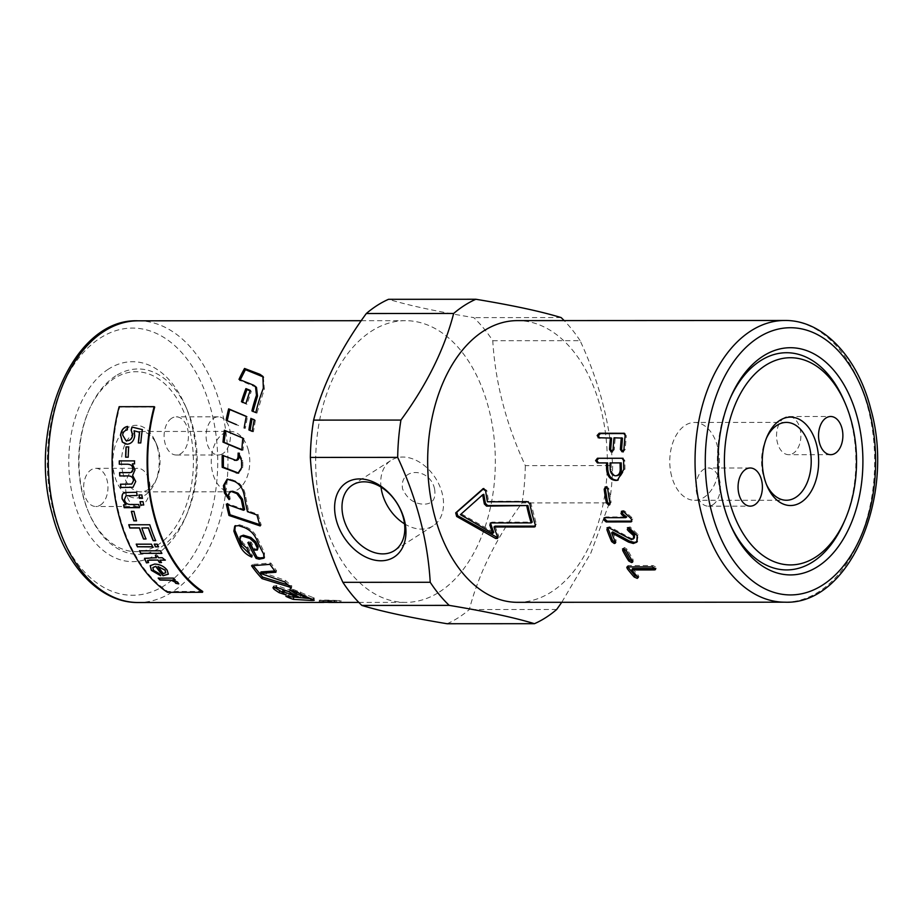 <?xml version="1.0" encoding="UTF-8"?>
<svg xmlns="http://www.w3.org/2000/svg" width="923" height="923" viewBox="0 0 923 923"><rect width="100%" height="100%" fill="white"/><g stroke="black" fill="none" stroke-linecap="round" stroke-linejoin="round"><path stroke-width="0.69" stroke-dasharray="4.62 3.46" d="M517.572 602.327A140.861 89.843 90 0 0 551.469 591.897A140.861 89.843 90 0 0 605.638 434.341A140.861 89.843 90 0 0 517.422 320.616M447.124 623.74A168.574 107.518 90 0 0 458.489 617.614A168.574 107.518 90 0 0 469.346 609.526C478.518 574.002 496.089 538.467 522.072 502.931L609.399 502.885L590.87 552.981L561.761 602.304M609.399 502.885A168.574 107.518 90 0 0 612.653 465.584L525.314 465.63C506.069 424.003 495.224 382.353 492.778 340.714A168.574 107.518 90 0 0 473.799 317.627C436.971 311.524 408.554 305.421 388.537 299.306M492.778 340.714L580.117 340.668C599.362 382.307 610.207 423.945 612.653 465.584M580.117 340.668A168.574 107.518 90 0 0 564.161 320.593M729.897 523.618A108.591 69.26 -90 0 1 729.297 522.233A108.591 69.26 -90 0 1 722.501 502.343A108.591 69.26 -90 0 1 729.228 400.478A108.591 69.26 -90 0 1 729.828 399.105M108.429 369.119A99.961 63.756 90 0 0 73.517 499.435A99.961 63.756 90 0 0 156.645 554.238A99.961 63.756 90 0 0 185.361 517.688A99.961 63.756 90 0 0 185.304 405.612A99.961 63.756 90 0 0 108.429 369.119M115.779 375.846A92.692 59.118 90 0 0 89.15 409.731A92.692 59.118 90 0 0 83.405 496.678A92.692 59.118 90 0 0 89.208 513.661A92.692 59.118 90 0 0 160.487 547.501A92.692 59.118 90 0 0 187.115 513.603A92.692 59.118 90 0 0 192.861 426.657A92.692 59.118 90 0 0 187.069 409.685A92.692 59.118 90 0 0 115.779 375.846M522.072 502.931A168.574 107.518 90 0 0 525.314 465.63M439.475 591.955A140.861 89.843 90 0 0 493.655 434.398A140.861 89.843 90 0 0 405.428 320.673A140.861 89.843 90 0 0 371.531 331.103A140.861 89.843 90 0 0 317.362 488.659A140.861 89.843 90 0 0 405.578 602.384A140.861 89.843 90 0 0 439.475 591.955M404.528 523.849A38.928 27.759 -122.6 0 0 433.106 525.868A38.928 27.759 -122.6 0 0 442.117 493.067A38.928 27.759 -122.6 0 0 391.167 460.289A38.928 27.759 -122.6 0 0 381.014 487.09M171.678 418.257A19.083 12.172 90 0 0 164.329 439.602A19.083 12.172 90 0 0 176.281 455.016A19.083 12.172 90 0 0 180.885 453.597A19.083 12.172 90 0 0 188.223 432.252A19.083 12.172 90 0 0 176.27 416.85A19.083 12.172 90 0 0 171.678 418.257M222.87 453.574A19.083 12.172 -90 0 1 218.278 454.993A19.083 12.172 -90 0 1 206.325 439.579A19.083 12.172 -90 0 1 213.674 418.234A19.083 12.172 -90 0 1 218.266 416.827A19.083 12.172 -90 0 1 230.219 432.229A19.083 12.172 -90 0 1 222.87 453.574M100.399 505.089A19.083 12.172 90 0 0 107.737 483.744A19.083 12.172 90 0 0 95.784 468.33A19.083 12.172 90 0 0 91.192 469.749A19.083 12.172 90 0 0 83.855 491.094A19.083 12.172 90 0 0 95.807 506.496A19.083 12.172 90 0 0 100.399 505.089M133.189 469.726A19.083 12.172 -90 0 1 137.781 468.307A19.083 12.172 -90 0 1 149.734 483.721A19.083 12.172 -90 0 1 142.396 505.066A19.083 12.172 -90 0 1 137.792 506.473A19.083 12.172 -90 0 1 125.84 491.071A19.083 12.172 -90 0 1 133.189 469.726M122.932 473.072A30.205 19.268 -90 0 1 140.757 431.468A30.205 19.268 -90 0 1 156.714 444.736A30.205 19.268 -90 0 1 158.606 450.262A30.205 19.268 -90 0 1 156.725 478.587A30.205 19.268 -90 0 1 140.781 491.867A30.205 19.268 -90 0 1 122.932 473.072M248.356 450.216A30.205 19.268 90 0 0 230.508 431.422A30.205 19.268 90 0 0 212.694 473.026A30.205 19.268 90 0 0 230.542 491.821A30.205 19.268 90 0 0 248.356 450.216M157.498 447.943A36.355 23.179 90 0 0 155.226 441.286A36.355 23.179 90 0 0 125.09 429.622A36.355 23.179 90 0 0 114.567 475.403A36.355 23.179 90 0 0 133.65 497.832A36.355 23.179 90 0 0 155.249 482.037A36.355 23.179 90 0 0 157.498 447.943M189.157 427.695A89.969 57.376 90 0 0 141.946 372.188A89.969 57.376 90 0 0 88.493 411.266A89.969 57.376 90 0 0 82.92 495.651A89.969 57.376 90 0 0 88.539 512.127A89.969 57.376 90 0 0 163.129 540.993A89.969 57.376 90 0 0 189.157 427.695M712.833 504.766A19.083 12.172 90 0 0 720.171 483.41A19.083 12.172 90 0 0 708.218 468.007A19.083 12.172 90 0 0 703.626 469.415A19.083 12.172 90 0 0 696.288 490.771A19.083 12.172 90 0 0 708.241 506.173A19.083 12.172 90 0 0 712.833 504.766M784.112 417.934A19.083 12.172 90 0 0 776.774 439.279A19.083 12.172 90 0 0 788.727 454.693A19.083 12.172 90 0 0 793.319 453.274A19.083 12.172 90 0 0 800.656 431.929A19.083 12.172 90 0 0 788.704 416.527A19.083 12.172 90 0 0 784.112 417.934M766.471 438.113A38.928 24.829 90 0 0 765.825 439.521A38.928 24.829 90 0 0 763.413 476.026A38.928 24.829 90 0 0 765.848 483.156A38.928 24.829 90 0 0 766.494 484.563M671.598 476.072A38.928 24.829 -90 0 1 694.558 422.457A38.928 24.829 -90 0 1 717.552 446.674A38.928 24.829 -90 0 1 694.592 500.301A38.928 24.829 -90 0 1 671.598 476.072M843.945 400.42A108.591 69.26 -90 0 1 850.741 420.311A108.591 69.26 -90 0 1 844.003 522.176M434.571 488.948C429.991 467.038 398.955 467.061 402.578 488.971C407.216 498.905 414.346 503.97 423.98 504.189C432.633 503.97 436.164 498.882 434.571 488.948M339.664 602.419L323.719 602.431M321.804 600.596C312.505 599.95 330.226 599.938 338.51 600.585L319.381 600.331L319.3 602.142M322.646 600.596L339.86 600.55L320.466 600.377L320.396 602.188M324.135 602.431L339.191 602.419M259.755 524.633L261.209 525.106L258.025 514.296L248.564 511.03L245.345 494.924C244.064 488.175 240.811 483.571 235.596 481.114L230.588 479.175L227.716 479.106M228.858 498.305L230.208 499.124L229.458 494.647L231.096 491.163M244.63 509.658L227.462 503.577L227.669 504.604M230.208 499.124L229.089 499.608M227.462 503.577L226.354 504.131M261.209 525.106L260.182 525.937M258.025 514.296L256.963 514.976M248.564 511.03L247.479 511.677M294.76 591.228L290.641 588.286L313.278 597.654L314.501 598.335L314.281 600.123M313.035 599.431L313.278 597.654C315.389 598.45 314.616 598.773 310.959 598.635L310.751 598.623M273.877 587.063L273.439 586.047L276.831 585.528L289.995 590.282L300.667 595.9L305.225 595.497L298.371 592.67M305.721 596.512L305.225 595.497L305.098 596.223M282.703 590.766L286.407 593.212L282.334 592.22M291.633 596.893L286.268 594.631L297.056 595.6L288.911 591.562M290.122 588.17L289.649 589.832M300.667 595.9L300.367 597.666M286.407 593.212L286.026 594.943M286.268 594.631L285.934 596.362M263.343 376.976L264.336 389.16L256.906 413.204L253.029 411.393M256.479 387.383L239.945 380.426L240.211 379.849M239.945 380.426L238.999 379.365M252.983 411.566L251.898 410.908M256.906 413.204L255.821 412.569M258.221 548.908L254.506 548.873L251.31 542.251L248.818 541.536L249.51 543.059M264.324 557.492L264.497 552.727L257.644 538.64C254.956 532.802 250.744 528.775 245.01 526.548L239.588 524.806L235.284 525.729M250.433 554.827L252.59 555.842L247.814 547.039L242.934 542.862L240.868 538.155L241.111 535.548M251.31 542.251L250.364 543.312M248.818 541.536L247.872 542.586M252.59 555.842L251.737 557.077M247.814 547.039L246.903 548.158M254.506 548.873L253.606 550.016M274.869 570.956L276.623 570.841L270.82 563.018L252.348 564.438L253.214 565.661M288.161 584.974L291.887 585.99L285.415 580.394L261.013 571.925M276.623 570.841L275.908 572.26M270.82 563.018L270.024 564.345M252.348 564.438L251.564 565.787M291.887 585.99L291.368 587.616M285.415 580.394L284.815 581.952M238.572 473.084L242.83 467.557L242.749 460.6L239.288 454.024M236.253 460.415L223.378 455.72M239.322 453.17L238.157 453.055M223.389 455.327L222.235 455.247M241.895 449.743L243.037 450.216L243.984 438.402L225.5 430.741M243.037 450.216L241.884 450.066M243.984 438.402L242.841 438.102M225.512 430.66L224.381 430.256M245.299 428.376L244.18 427.937L245.299 428.376L247.422 416.942L246.303 416.481M227.208 420.715L238.653 425.584M247.422 416.942L246.326 416.365M227.196 420.773L226.089 420.23M242.576 402.186L246.983 404.343L251.275 391.306L250.11 390.844M251.275 391.306L250.283 390.394M242.495 402.486L241.445 401.713M246.983 404.343L245.933 403.593M252.314 431.318L253.433 431.791L255.371 420.277L254.252 419.815M253.433 431.791L252.302 431.399M255.371 420.277L254.263 419.746M328.761 600.515A139.038 88.677 90 0 0 330.849 600.596L334.045 600.596A139.038 88.677 -90 0 1 331.726 600.515L328.761 600.515L328.726 602.269M331.726 600.515L331.692 602.269L331.749 600.458L335.153 600.585L322.785 600.458L331.749 600.458M332.222 602.431L334.034 602.419M334.045 600.596L334.034 602.396M329.361 600.585L329.338 602.407M332.222 600.608L330.653 600.608L330.653 602.431L334.98 602.419L335.153 600.585M322.785 600.458L322.738 602.269M323.754 600.515L323.719 602.269M327.734 600.515L327.7 602.269M328.023 600.596L328.034 602.419L328.923 602.431L328.911 600.608M329.234 600.561L329.269 602.384A140.861 89.843 -90 0 1 328.034 602.419M328.969 600.608L330.757 600.608L330.803 602.431L329.269 602.384M202.737 591.458L167.744 591.481A140.861 89.843 -90 0 1 119.702 407.031L154.695 407.008M158.421 578.133L173.501 577.971L174.874 579.656M172.786 579.656L177.724 581.963L178.681 583.717M127.593 426.53L127.409 429.922C124.663 430.568 123.117 432.276 122.759 435.033L125.966 440.571M139.615 432.264L134.181 430.822L134.839 435.864C134.02 440.998 131.481 443.79 127.212 444.24L125.84 444.101M142.454 429.645L140.907 442.959L138.45 442.936M128.782 446.917L128.343 457.185L125.632 457.185M119.678 472.611L130.224 472.553M120.567 484.229L131.804 484.044M132.485 463.865L135.116 469.842L132.716 475.403L135.854 481.46L133.039 487.275M134.631 463.865L134.62 460.877M123.717 504.835L125.955 504.777M126.128 495.697L124.582 499.435C125.124 502.735 127.178 504.408 130.72 504.443L138.865 504.443L139.408 507.615M124.547 492.582L136.766 492.236L137.135 495.489M140.204 501.674L143.134 501.616L143.665 504.95M139.061 494.97L141.98 494.924L142.407 498.305M131.481 511.377L134.054 511.307L136.454 520.803M128.897 524.772L149.872 524.679L155.618 540.555M141.946 527.887L145.938 538.905M136.362 544.189L151.534 544.074L152.653 546.774M154.406 544.178L157.314 544.074L158.433 546.762M139.604 550.835L160.544 550.708L161.756 553.281M147.565 560.399L148.453 562.453M160.037 560.042L161.375 562.419M155.583 555.911L157.521 555.784L158.571 557.619L162.333 557.619L165.113 560.042M144.542 558.3L156.575 557.619M158.064 566.41A141.588 90.304 90 0 0 163.44 573.495L163.371 573.633M163.44 573.495L165.759 572.618M152.895 567.507L153.553 570.206L159.275 573.471L160.51 575.525M150.241 565.603L154.776 563.93C160.164 564.218 164.317 566.261 167.236 570.079L168.367 574.129M167.513 592.312L167.744 591.481M627.871 567.057L628.551 565.545L652.976 565.534L655.861 567.045L655.203 568.556M626.74 567.253L627.502 565.891L628.551 565.545L627.79 566.907M632.567 568.545L638.474 575.571L637.631 576.863M637.816 577.06L638.474 575.571L637.828 577.071M655.503 569.583L656.253 568.187L655.215 568.533M623.579 549.289L624.467 547.512L627.144 549.289L633.109 559.626L632.382 561.242M632.601 562.199L633.42 560.896L632.474 561.242M622.506 548.977L624.467 547.512L623.556 548.643M628.286 528.706L629.971 526.825L638.174 534.729L637.205 541.605M627.386 527.829L628.344 527.564M607.899 528.717L609.007 526.721L610.115 527.033L630.271 537.982L632.59 538.64L634.297 538.005M606.999 527.841L607.98 527.575M612.641 531.925L616.16 540.555L615.237 542.436M615.306 543.174L616.252 542.124L615.468 542.424M629.971 526.825L628.955 527.679M610.115 527.033L609.099 527.898M604.703 517.699L605.996 516.961L626.717 516.949M622.044 511.157L623.325 510.511L624.709 511.123L631.655 517.399L632.797 519.049L631.644 521.149M605.776 486.917L606.849 486.583L608.903 488.821L611.095 502.32L609.757 504.523M483.837 494.313L460.427 514.653M461.5 513.973L493.77 532.444M490.828 522.949L491.982 522.153L532.225 522.13M495.016 526.145L498.605 535.848L497.785 537.728M483.802 488.579L486.767 490.413L488.532 501.27L528.787 501.247L530.956 503.393L536.355 524.137L535.259 526.133M535.005 526.721L535.386 526.122M488.532 501.27L487.425 501.789M611.603 438.102L598.785 437.802M622.471 438.102L615.18 438.102L614.245 449.639L612.364 451.935L611.568 451.785M624.767 433.568L626.313 435.829L625.125 449.628L623.233 451.935L622.437 451.785M615.18 438.102L614.037 437.802M611.211 462.908A139.038 88.677 90 0 0 611.349 469.288C611.787 473.176 613.576 475.287 616.714 475.622L617.406 475.576M622.079 458.246L623.048 458.281L624.813 460.589L624.952 469.288L617.96 480.156M556.684 609.48L469.346 609.526M561.138 317.581L473.799 317.627M138.058 320.812A140.861 89.843 -90 0 1 221.301 408.474A140.861 89.843 -90 0 1 172.105 592.093A140.861 89.843 -90 0 1 138.208 602.523M53.661 512.127A133.593 85.204 90 0 0 164.756 585.367A133.593 85.204 90 0 0 211.413 411.22A133.593 85.204 90 0 0 100.319 337.98A133.593 85.204 90 0 0 53.661 512.127M784.942 602.188A140.861 89.843 90 0 0 818.839 591.747A140.861 89.843 90 0 0 868.035 408.128A140.861 89.843 90 0 0 784.792 320.477M235.596 481.114L234.442 481.379M230.588 479.175L229.435 479.406M229.458 494.647L228.327 495.086M245.345 494.924L244.226 495.363M300.621 591.92L300.217 593.627M290.641 588.286L290.157 589.935M304.036 596.177L303.748 597.942M289.995 590.282L289.557 591.955M276.831 585.528L276.3 587.143M276.462 585.47L275.931 587.086M283.257 591.435L282.842 593.131M264.336 389.16L263.343 388.214M254.667 386.206L253.698 385.226M264.497 552.727L263.62 553.927M257.644 538.64L256.675 539.643M245.01 526.548L243.984 527.402M239.588 524.806L238.549 525.637M242.934 542.862L241.999 543.924M240.868 538.155L239.899 539.159M256.132 549.312L255.233 550.454M242.749 460.6L241.584 460.589M235.411 460.242L234.246 460.219M242.83 467.557L241.676 467.638M330.849 600.596L330.826 602.419M334.161 600.608L334.172 602.419M328.865 600.573L328.83 602.384M330.399 600.596L330.422 602.419M334.991 600.596L334.98 602.419M652.976 565.534L652.215 566.895M633.109 559.626L632.29 560.907M627.144 549.289L626.244 550.431M638.174 534.729L637.193 535.686M632.59 538.64L631.62 539.643M630.271 537.982L629.313 538.974M616.16 540.555L615.214 541.582M605.996 516.961L604.934 517.688M632.797 519.049L631.736 519.811M631.655 517.399L630.594 518.138M624.709 511.123L623.625 511.78M623.325 510.511L622.24 511.157M611.095 502.32L609.988 502.862M608.903 488.821L607.761 489.178M606.849 486.583L605.707 486.917M491.982 522.153L490.932 522.937M498.605 535.848L497.624 536.828M536.355 524.137L535.328 524.956M530.956 503.393L529.848 503.935M528.787 501.247L527.668 501.766M486.767 490.413L485.625 490.794M599.823 438.113L598.681 437.802M612.364 451.935L611.199 451.809M614.245 449.639L613.091 449.478M623.233 451.935L622.079 451.809M625.125 449.628L623.96 449.478M626.313 435.829L625.171 435.494M611.349 469.288L610.195 469.392M616.714 475.622L615.56 475.806M624.813 460.589L623.648 460.577M624.952 469.288L623.798 469.392M730.508 525.037L729.297 522.233M730.439 397.675L729.228 400.478M352.424 485.071L391.167 460.289M176.281 455.016L218.278 454.993M95.784 468.33L137.781 468.307M140.757 431.468L230.508 431.422M155.226 441.286L156.714 444.736M88.493 411.266L89.15 409.731M750.214 467.984L708.218 468.007M830.723 454.67L788.727 454.693M767.105 436.556L765.825 439.521M786.373 422.411L694.558 422.457M361.239 320.696L405.428 320.673M340.979 602.338L340.945 600.527M339.86 600.55L339.895 602.361M228.281 478.945L227.139 479.175M273.439 586.047L272.931 587.663M263.851 377.519L262.882 376.376M264.855 556.927L264.001 558.196M235.746 525.268L234.742 526.087M323.281 600.608L324.135 600.608M338.81 600.608L339.664 600.608M239.161 473.061L238.007 473.211M334.83 600.608L334.83 602.419M334.761 600.608L335.868 600.608M329.569 600.596L329.557 602.419M330.792 600.608L330.803 602.431M336.364 600.596L336.376 602.419M358.839 602.407L405.578 602.384M694.592 500.301L786.419 500.254M765.848 483.156L767.128 486.121M788.704 416.527L830.7 416.504M708.241 506.173L750.237 506.15M88.539 512.127L89.208 513.661M156.725 478.587L155.249 482.037M230.542 491.821L140.781 491.867M137.792 506.473L95.807 506.496M218.266 416.827L176.27 416.85M638.947 576.552L638.289 578.052M637.735 541.12L636.766 542.193M605.073 517.192L604.011 517.918M622.448 510.707L621.364 511.354M606.261 486.663L605.119 486.986M491.221 522.383L490.194 523.179M498.466 537.417L497.485 538.421M599.269 438.044L598.139 437.744M612.087 451.924L610.934 451.797M622.967 451.912L621.814 451.797M618.56 480.052L617.395 480.306M433.106 525.868L394.375 550.639M187.115 513.603L185.361 517.688M187.069 409.685L185.304 405.612"/><path stroke-width="1.38" d="M517.422 320.616A140.861 89.843 90 0 0 483.525 331.045A140.861 89.843 90 0 0 429.345 488.602A140.861 89.843 90 0 0 517.572 602.327L784.942 602.188A140.861 89.843 90 0 1 701.699 514.526A140.861 89.843 90 0 1 750.895 330.907A140.861 89.843 90 0 1 784.792 320.477L517.422 320.616M534.463 623.694C514.446 617.579 486.029 611.476 449.201 605.373L361.862 605.419C381.88 611.534 410.297 617.637 447.124 623.74L534.463 623.694A168.574 107.518 90 0 0 545.828 617.568A168.574 107.518 90 0 0 556.684 609.48L561.761 602.304M564.161 320.593A168.574 107.518 90 0 0 561.138 317.581C541.12 311.466 512.703 305.363 475.876 299.26A168.574 107.518 90 0 0 464.511 305.386A168.574 107.518 90 0 0 453.654 313.474L366.316 313.52C340.333 349.056 322.762 384.591 313.601 420.115L400.928 420.069C426.911 384.533 444.482 348.998 453.654 313.474M817.859 566.503A113.598 72.456 -90 0 1 730.497 525.025A113.598 72.456 -90 0 1 730.439 397.675A113.598 72.456 -90 0 1 763.067 356.14A113.598 72.456 -90 0 1 857.536 418.419A113.598 72.456 -90 0 1 817.859 566.503M845.214 519.372A103.595 66.075 -90 0 1 783.662 564.368A103.595 66.075 -90 0 1 729.297 500.451A103.595 66.075 -90 0 1 759.26 369.985A103.595 66.075 -90 0 1 845.145 403.224A103.595 66.075 -90 0 1 851.629 422.192A103.595 66.075 -90 0 1 845.214 519.372L844.003 522.176A108.591 69.26 -90 0 1 812.805 561.876A108.591 69.26 -90 0 1 729.897 523.618M729.828 399.105A108.591 69.26 -90 0 1 760.425 360.778A108.591 69.26 -90 0 1 843.945 400.42L845.145 403.224M475.876 299.26L388.537 299.306A168.574 107.518 90 0 0 377.172 305.432A168.574 107.518 90 0 0 366.316 313.52M403.374 517.838A38.928 27.759 -122.6 0 0 352.424 485.071A38.928 27.759 -122.6 0 0 343.425 517.872A38.928 27.759 -122.6 0 0 394.375 550.639A38.928 27.759 -122.6 0 0 403.374 517.838M381.014 487.09A38.928 27.759 -122.6 0 0 382.157 493.09A38.928 27.759 -122.6 0 0 404.528 523.849M336.237 519.868A44.2 31.532 57.4 0 1 359.624 478.922A44.2 31.532 57.4 0 1 404.332 519.834A44.2 31.532 57.4 0 1 380.945 560.78A44.2 31.532 57.4 0 1 336.237 519.868M745.622 469.403A19.083 12.172 -90 0 1 750.214 467.984A19.083 12.172 -90 0 1 762.167 483.398A19.083 12.172 -90 0 1 754.829 504.743A19.083 12.172 -90 0 1 750.237 506.15A19.083 12.172 -90 0 1 738.285 490.748A19.083 12.172 -90 0 1 745.622 469.403M835.315 453.251A19.083 12.172 -90 0 1 830.723 454.67A19.083 12.172 -90 0 1 818.77 439.256A19.083 12.172 -90 0 1 826.108 417.911A19.083 12.172 -90 0 1 830.7 416.504A19.083 12.172 -90 0 1 842.653 431.906A19.083 12.172 -90 0 1 835.315 453.251M764.371 478.022A44.2 28.198 -90 0 1 767.105 436.556A44.2 28.198 -90 0 1 793.365 417.358A44.2 28.198 -90 0 1 816.567 444.632A44.2 28.198 -90 0 1 803.783 500.301A44.2 28.198 -90 0 1 767.128 486.121A44.2 28.198 -90 0 1 764.371 478.022M766.494 484.563A38.928 24.829 90 0 0 786.419 500.254A38.928 24.829 90 0 0 809.379 446.628A38.928 24.829 90 0 0 786.373 422.411A38.928 24.829 90 0 0 766.471 438.113M323.719 602.431L321.792 602.419C312.366 601.761 330.099 601.75 338.487 602.407L358.839 602.407M339.191 602.419L328.969 602.431M227.716 479.106L224.601 485.267L225.535 492.49L228.858 498.305M229.977 491.555L232.7 491.221L237.961 493.194L242.461 499.147L244.63 509.658L243.545 510.292A140.861 89.843 -90 0 1 241.341 499.643L236.83 493.597L231.569 491.601L229.977 491.555L228.327 495.086A140.861 89.843 90 0 0 229.089 499.608L224.404 492.894A140.861 89.843 -90 0 1 223.458 485.579L227.139 479.175L234.442 481.379C239.668 483.86 242.934 488.521 244.226 495.363A140.861 89.843 90 0 0 247.479 511.677L256.963 514.976A140.861 89.843 90 0 0 260.182 525.937L228.996 515.461A140.861 89.843 -90 0 1 226.354 504.131L243.545 510.292M227.462 503.577L230.058 514.769L259.755 524.633M230.058 514.769L228.996 515.461M298.371 592.67L294.76 591.228M282.334 592.22L273.877 587.063M288.911 591.562L284.503 590.466L283.257 591.435M310.959 598.635L291.633 596.893M296.71 592.37L296.318 594.077A140.861 89.843 -90 0 1 289.649 589.832L300.217 593.627A140.861 89.843 90 0 0 313.035 599.431L314.281 600.123M313.035 599.431C315.193 600.238 314.431 600.573 310.763 600.435L293.387 599.373A140.861 89.843 -90 0 1 285.934 596.362L296.756 597.354A140.861 89.843 -90 0 1 289.926 593.927L284.065 592.151L282.842 593.131A140.861 89.843 90 0 0 286.026 594.943L279.196 592.704A140.861 89.843 -90 0 1 273.796 589.047L272.931 587.663L276.3 587.143L289.557 591.955A140.861 89.843 90 0 0 300.367 597.666L303.748 597.942L304.913 597.25A140.861 89.843 -90 0 1 301.21 595.485L296.318 594.077M305.813 595.97L305.513 597.723L305.098 596.223M282.703 590.766L282.842 593.131M296.964 596.131L296.756 597.354M293.618 597.596L293.387 599.373M239.945 380.426L245.403 369.673L263.343 376.976M252.983 411.566L257.505 396.059L256.479 387.383L253.698 385.226L238.999 379.365A140.861 89.843 -90 0 1 244.537 368.473L259.963 374.323L262.882 376.376L263.343 388.214A140.861 89.843 90 0 0 255.821 412.569L251.898 410.908A140.861 89.843 -90 0 1 256.479 395.206L255.463 386.379M245.403 369.673L244.537 368.473M249.51 543.059L256.986 557.169L260.021 557.93L264.324 557.492M235.284 525.729L234.88 530.229L241.572 546.058L250.433 554.827M240.142 536.505L243.407 535.19L250.871 537.44L255.786 541.801L258.198 546.901L257.321 550.062L257.286 548.02A140.861 89.843 -90 0 1 254.84 542.851L249.902 538.421L242.426 536.148L240.142 536.505L239.899 539.159A140.861 89.843 90 0 0 241.999 543.924L246.903 548.158A140.861 89.843 90 0 0 251.737 557.077C246.718 554.919 243.026 551.608 240.649 547.166A140.861 89.843 -90 0 1 233.877 531.129L234.742 526.087L238.549 525.637L243.984 527.402C249.729 529.652 253.963 533.736 256.675 539.643A140.861 89.843 90 0 0 263.62 553.927L264.001 558.196L259.19 559.188L256.144 558.427A140.861 89.843 -90 0 1 247.872 542.586L250.364 543.312A140.861 89.843 90 0 0 253.606 550.016L257.321 550.062M256.986 557.169L256.144 558.427M253.214 565.661L262.674 577.117L288.161 584.974M262.674 577.117L262.028 578.617A140.861 89.843 -90 0 1 251.564 565.787L270.024 564.345A140.861 89.843 90 0 0 275.908 572.26L260.309 573.368L261.013 571.925L274.869 570.956M260.309 573.368L284.815 581.952A140.861 89.843 90 0 0 291.368 587.616L262.028 578.617M320.408 601.923L322.635 602.419M321.792 602.419L319.3 602.142M239.322 453.17L239.207 456.723C238.838 459.504 237.569 460.669 235.411 460.242M223.389 455.327L223.378 467.234L238.572 473.084M234.246 460.219C236.403 460.658 237.673 459.469 238.053 456.654A140.861 89.843 -90 0 1 238.157 453.055L241.584 460.589A140.861 89.843 90 0 0 241.676 467.638L238.007 473.211L222.212 467.303A140.861 89.843 -90 0 1 222.235 455.247L236.253 460.415M223.378 467.234L222.212 467.303M225.512 430.66L224.139 442.371L241.895 449.743M242.841 438.102A140.861 89.843 90 0 0 241.884 450.066L222.997 442.117A140.861 89.843 -90 0 1 224.381 430.256L242.841 438.102M224.139 442.371L222.997 442.117M246.303 416.481L229.723 409.547L227.196 420.773M236.415 424.638L226.089 420.23A140.861 89.843 -90 0 1 228.65 408.866L246.326 416.365A140.861 89.843 90 0 0 244.18 427.937M229.723 409.547L228.65 408.866M250.11 390.844L246.903 389.552L242.495 402.486M245.91 388.606L250.283 390.394A140.861 89.843 90 0 0 245.933 403.593L241.445 401.713A140.861 89.843 -90 0 1 245.91 388.606L246.903 389.552M254.252 419.815L252.06 418.892L250.041 430.36L252.314 431.318M252.06 418.892L254.263 419.746A140.861 89.843 90 0 0 252.302 431.399L248.91 429.956A140.861 89.843 -90 0 1 250.952 418.327M250.041 430.36L248.91 429.956M328.726 602.269L328.726 602.338A140.861 89.843 90 0 0 330.826 602.419L334.761 602.419M323.719 602.269L323.719 602.338A140.861 89.843 -90 0 1 322.738 602.269L328.726 602.338M334.034 602.396L334.034 602.419A140.861 89.843 -90 0 1 331.692 602.327M327.7 602.269L323.719 602.338M328.923 602.431L328.83 602.384A140.861 89.843 -90 0 1 327.7 602.338M331.692 602.419L329.269 602.384M331.692 602.269A140.861 89.843 90 0 0 334.98 602.419L335.176 602.396M154.164 406.662L154.695 407.008A140.861 89.843 90 0 0 202.737 591.458L202.518 592.301A141.761 90.419 -90 0 1 154.164 406.662L119.159 406.685A141.761 90.419 90 0 0 167.513 592.312L202.518 592.301M178.774 583.74L175.739 583.14L174.966 581.871L171.32 580.152L160.048 579.852L158.283 577.983M175.093 579.656L172.716 579.817L177.654 582.125L178.716 583.89L175.682 583.301L174.897 582.021L171.263 580.302L159.979 580.002A141.761 90.419 -90 0 1 158.214 578.133L173.432 578.121A141.761 90.419 90 0 0 175.024 579.806L172.716 579.817M125.84 444.101L122.447 442.105L120.648 435.056C121.49 429.991 123.855 427.141 127.72 426.507M138.438 442.959L139.615 432.264L134.066 430.787L134.723 435.841C133.904 440.975 131.366 443.767 127.097 444.217L122.332 442.071L120.532 435.021C121.386 429.956 123.74 427.095 127.605 426.461L127.305 429.876C124.547 430.522 123.001 432.229 122.644 434.998L125.92 440.559L127.166 440.698C130.235 440.502 132.024 438.587 132.554 434.964L131.158 430.095L131.943 427.049L142.338 429.61A141.761 90.419 90 0 0 140.792 442.936L138.335 442.936A141.761 90.419 -90 0 1 139.5 432.229M125.966 440.571L127.282 440.721C130.339 440.525 132.139 438.61 132.67 434.987L131.274 430.141L132.058 427.095L142.454 429.645M125.747 457.185L126.186 446.917L128.782 446.917M126.186 446.917L128.666 446.894A141.761 90.419 90 0 0 128.228 457.185L125.632 457.185A141.761 90.419 -90 0 1 126.07 446.905M129.555 472.588C131.851 472.668 132.947 471.503 132.843 469.092C132.9 465.919 131.054 464.304 127.305 464.223L119.413 464.223L119.402 460.889L134.62 460.877M130.224 472.553L129.439 472.611C131.735 472.68 132.831 471.515 132.727 469.103C132.785 465.93 130.939 464.304 127.189 464.223L119.298 464.223A141.761 90.419 -90 0 1 119.286 460.877L134.504 460.877A141.761 90.419 90 0 0 134.516 463.865L132.37 463.865L135 469.842L132.6 475.426L135.739 481.483L132.981 487.298L120.809 487.517A141.761 90.419 -90 0 1 120.452 484.229L131.747 484.056L133.431 480.745C133.27 477.756 131.654 476.153 128.585 475.945L119.748 475.945A141.761 90.419 -90 0 1 119.563 472.611L129.439 472.611M131.804 484.044L133.547 480.721C133.385 477.733 131.77 476.13 128.701 475.922L119.863 475.922L119.678 472.599M133.039 487.275L120.925 487.482L120.567 484.194M134.631 463.865L132.37 463.865M139.535 507.615L124.317 507.615L123.705 504.789M137.25 495.489L125.909 495.778M124.317 507.615L124.201 507.685A141.761 90.419 -90 0 1 123.601 504.835L125.955 504.777L122.24 498.789C121.813 495.063 122.724 492.951 124.963 492.444M125.84 504.835L122.124 498.847C121.698 495.109 122.609 492.997 124.859 492.49L136.65 492.282A141.761 90.419 90 0 0 137.135 495.536L126.013 495.743L124.467 499.481C125.02 502.793 127.062 504.466 130.605 504.5L138.75 504.5A141.761 90.419 90 0 0 139.419 507.673L124.201 507.685M143.78 504.95L140.85 504.95L140.204 501.616M140.746 505.008A141.761 90.419 -90 0 1 140.088 501.674L143.019 501.674A141.761 90.419 90 0 0 143.676 505.008L140.85 504.95M142.534 498.305L139.604 498.305L139.05 494.924M139.488 498.351A141.761 90.419 -90 0 1 138.946 494.97L141.865 494.97A141.761 90.419 90 0 0 142.419 498.351L139.604 498.305M136.581 520.803L133.997 520.803L131.458 511.307M133.881 520.884A141.761 90.419 -90 0 1 131.354 511.377L133.95 511.377A141.761 90.419 90 0 0 136.477 520.884L133.997 520.803M146.076 538.905L143.596 538.905L139.465 527.898L129.924 527.898L128.874 524.691M155.756 540.555L153.276 540.566L148.441 527.887L141.842 527.979A141.761 90.419 90 0 0 145.984 538.997L143.503 539.009A141.761 90.419 -90 0 1 139.361 527.979L129.82 527.979A141.761 90.419 -90 0 1 128.77 524.772L149.768 524.76A141.761 90.419 90 0 0 155.664 540.659L153.183 540.659A141.761 90.419 -90 0 1 148.338 527.979L141.842 527.979M152.803 546.774L137.585 546.774L136.316 544.085M137.492 546.889A141.761 90.419 -90 0 1 136.223 544.189L151.441 544.178A141.761 90.419 90 0 0 152.71 546.878L137.585 546.774M158.583 546.762L155.618 546.762L154.36 544.074M155.526 546.878A141.761 90.419 -90 0 1 154.256 544.178L157.222 544.178A141.761 90.419 90 0 0 158.491 546.878L155.618 546.762M161.906 553.281L140.907 553.292L139.546 550.719M140.815 553.408A141.761 90.419 -90 0 1 139.454 550.835L160.452 550.823A141.761 90.419 90 0 0 161.813 553.396L140.907 553.292M161.537 562.419L159.541 562.419L158.041 560.053L149.122 560.053L147.853 561.403M158.041 560.053L149.041 560.18L147.772 561.53L147.565 560.399M165.355 560.042L159.956 560.169A141.761 90.419 90 0 0 161.456 562.545L159.46 562.557A141.761 90.419 -90 0 1 157.96 560.18M148.626 562.43L146.469 562.892L144.496 558.357L156.483 557.746L155.514 555.784M146.549 562.765L144.542 558.3M147.772 561.53L148.545 562.557L146.469 562.892M156.483 557.746A141.761 90.419 -90 0 1 155.433 555.911L157.429 555.911A141.761 90.419 90 0 0 158.491 557.746L162.252 557.734L165.263 560.169L159.956 560.169M165.702 572.71L165.136 570.091L157.983 566.537A141.761 90.419 90 0 0 163.371 573.633L165.759 572.618M165.632 572.848L165.067 570.229L157.983 566.537M168.367 574.129L163.117 575.606L155.86 566.284L152.895 567.507M160.706 575.56L151.441 570.206L150.241 565.603M153.472 570.345L159.206 573.61L160.637 575.71L151.36 570.345L150.195 565.672L154.695 564.057C160.083 564.345 164.236 566.399 167.167 570.218L168.332 574.198L163.048 575.756A141.761 90.419 -90 0 1 155.779 566.41L152.849 567.576L153.472 570.345M637.92 576.875L634.909 575.571L627.755 566.907M655.215 568.533L632.567 568.545L631.828 569.941A140.861 89.843 90 0 0 637.816 577.06L637.274 578.375L634.239 577.06A140.861 89.843 -90 0 1 627.109 568.441L627.79 566.907L652.215 566.895L655.111 568.43L654.476 569.929L631.828 569.941M626.74 567.253L627.79 566.907M637.816 577.06L637.274 578.375L637.828 577.071M655.503 569.583L654.476 569.929L655.203 568.556M632.474 561.242L629.532 559.626L623.313 548.654M632.382 561.242L631.574 562.545L628.713 560.907A140.861 89.843 -90 0 1 622.679 550.443L623.556 548.643L626.244 550.431A140.861 89.843 90 0 0 632.29 560.907L631.574 562.545L632.601 562.199M622.506 548.977L623.556 548.643M637.205 541.605L634.263 542.424L629.498 541.063L612.641 531.925L611.637 532.848A140.861 89.843 90 0 0 615.214 541.582L614.291 543.497L611.637 541.593A140.861 89.843 -90 0 1 606.884 529.594L607.98 527.575L609.099 527.898L631.62 539.643L634.297 538.005L634.609 534.729L629.786 530.46L628.101 527.575M615.468 542.424L612.595 540.555L607.715 527.587M629.786 530.46L628.782 531.36L627.271 529.583L628.955 527.679L637.193 535.686L636.766 542.193L633.316 543.485L628.551 542.101L611.637 532.848M627.386 527.829L628.344 527.564M633.316 539.02L633.616 535.686L628.782 531.36M606.999 527.841L607.98 527.575M615.306 543.174L614.291 543.497L615.237 542.436M629.498 541.063L628.551 542.101M631.863 521.137L607.219 521.16L604.796 519.072L604.703 517.699M622.944 514.134L621.871 514.815L620.971 513.338L622.24 511.157L623.625 511.78L630.594 518.138L631.736 519.811L630.594 521.922L606.169 521.945L603.746 519.822L604.934 517.688L625.656 517.676L626.717 516.949L622.944 514.134L622.044 511.157M604.011 517.918L604.934 517.688M631.517 521.691L630.594 521.922L631.644 521.149M621.364 511.354L622.24 511.157M625.656 517.676L621.871 514.815M609.884 504.523L607.519 502.32L605.326 488.821L606.849 486.583M609.757 504.523L608.661 505.089L606.411 502.862A140.861 89.843 -90 0 1 604.184 489.178L605.707 486.917L607.761 489.178A140.861 89.843 90 0 0 609.988 502.862L608.661 505.089L609.457 504.927M605.119 486.986L605.707 486.917M531.175 522.914L532.225 522.13A139.038 88.677 -90 0 1 527.898 505.527L486.548 506.127L484.356 503.97A140.861 89.843 -90 0 1 482.706 494.74L460.427 514.653L492.767 533.379A140.861 89.843 -90 0 1 489.825 524.979L490.932 522.937L531.175 522.914A140.861 89.843 -90 0 1 526.802 506.104M527.898 505.527L487.656 505.55L485.463 503.416A139.038 88.677 -90 0 1 483.837 494.313L482.706 494.74M490.828 522.949L490.863 524.16A139.038 88.677 -90 0 0 493.77 532.444L492.767 533.379M490.194 523.179L490.932 522.937M497.785 537.728L457.704 515.738L456.781 512.196L483.86 488.532M535.386 526.122L495.016 526.145L493.99 526.998A140.861 89.843 90 0 0 497.624 536.828L497.485 538.421L495.628 538.455L456.643 516.453L455.697 512.865L483.202 488.625M483.744 488.567L482.717 488.89L485.625 490.794A140.861 89.843 90 0 0 487.425 501.789L527.668 501.766L529.848 503.935A140.861 89.843 90 0 0 535.328 524.956L534.232 526.975L493.99 526.998M535.005 526.721L534.232 526.975L535.259 526.133M599.823 438.113L598.289 435.841L600.365 433.579L624.813 433.568M612.364 451.935L610.668 449.639L611.603 438.102L598.139 437.744M623.233 451.935L621.548 449.628L622.471 438.102L614.037 437.802A140.861 89.843 90 0 0 613.091 449.478L610.934 451.797M598.681 437.802L597.146 435.506L599.235 433.21L624.283 433.279M611.199 451.809L609.515 449.489A140.861 89.843 -90 0 1 610.461 437.802M624.744 433.533L623.683 433.199L625.171 435.494A140.861 89.843 90 0 0 623.96 449.478L622.079 451.809L620.394 449.478A140.861 89.843 -90 0 1 621.329 437.79M616.714 475.622C619.725 475.287 621.283 473.176 621.375 469.288A139.038 88.677 -90 0 1 621.237 462.896L610.057 462.919A140.861 89.843 90 0 0 610.195 469.392C610.634 473.337 612.422 475.472 615.56 475.806L617.406 475.576M615.56 475.806C618.572 475.472 620.129 473.326 620.221 469.392A140.861 89.843 -90 0 1 620.083 462.919M621.237 462.896L610.057 462.919M617.96 480.156L617.072 480.202C611.545 479.81 608.453 476.176 607.784 469.288L607.634 462.908L598.589 462.908L596.789 460.6L598.6 458.293L623.048 458.281M607.634 462.908L597.435 462.931L595.623 460.589L597.446 458.258L621.987 458.246M622.079 458.246L623.648 460.577A140.861 89.843 90 0 0 623.798 469.392L617.395 480.306L615.918 480.456C610.391 480.052 607.299 476.372 606.619 469.392A140.861 89.843 -90 0 1 606.48 462.919M310.347 457.416C312.793 499.055 323.638 540.693 342.883 582.332L430.222 582.286C427.776 540.647 416.931 498.997 397.686 457.37L310.347 457.416A168.574 107.518 90 0 1 313.601 420.115M400.928 420.069A168.574 107.518 90 0 0 397.686 457.37M342.883 582.332A168.574 107.518 90 0 0 361.862 605.419M430.222 582.286A168.574 107.518 90 0 0 449.201 605.373M138.058 320.812C72.929 317.95 27.298 427.464 52.219 513.961C65.198 565.661 99.949 603.042 138.208 602.523A140.861 89.843 -90 0 1 54.965 514.872A140.861 89.843 -90 0 1 104.161 331.253A140.861 89.843 -90 0 1 138.058 320.812L361.239 320.696M869.339 410.873A133.593 85.204 -90 0 1 822.681 585.02A133.593 85.204 -90 0 1 711.587 511.78A133.593 85.204 -90 0 1 758.245 337.633A133.593 85.204 -90 0 1 869.339 410.873M224.601 485.267L223.458 485.579M225.535 492.49L224.404 492.894M232.7 491.221L231.569 491.601M237.961 493.194L236.83 493.597M242.461 499.147L241.341 499.643M310.947 598.704L310.763 600.435M301.452 594.331L301.21 595.485M274.293 587.409L273.796 589.047M279.623 591.008L279.196 592.704M284.503 590.466L284.065 592.151M284.676 590.489L284.238 592.174M290.272 592.416L289.926 593.927M260.874 375.453L259.963 374.323M257.505 396.059L256.479 395.206M260.021 557.93L259.19 559.188M234.88 530.229L233.877 531.129M241.572 546.058L240.649 547.166M243.407 535.19L242.426 536.148M250.871 537.44L249.902 538.421M255.786 541.801L254.84 542.851M258.198 546.901L257.286 548.02M239.207 456.723L238.053 456.654M237.419 472.83L236.253 472.98M627.871 567.057L627.109 568.441M634.909 575.571L634.239 577.06M629.532 559.626L628.713 560.907M623.579 549.289L622.679 550.443M628.286 528.706L627.271 529.583M634.609 534.729L633.616 535.686M607.899 528.717L606.884 529.594M612.595 540.555L611.637 541.593M634.263 542.424L633.316 543.485M607.219 521.16L606.169 521.945M622.056 512.669L620.971 513.338M607.519 502.32L606.411 502.862M605.326 488.821L604.184 489.178M487.656 505.55L486.548 506.127M485.463 503.416L484.356 503.97M490.863 524.16L489.825 524.979M456.781 512.196L455.697 512.865M457.704 515.738L456.643 516.453M496.597 537.463L495.628 538.455M600.365 433.579L599.235 433.21M610.668 449.639L609.515 449.489M621.548 449.628L620.394 449.478M621.375 469.288L620.221 469.392M598.6 458.293L597.446 458.258M598.589 462.908L597.435 462.931M607.784 469.288L606.619 469.392M617.072 480.202L615.918 480.456M784.792 320.477C823.051 319.958 857.802 357.339 870.781 409.039C895.702 495.536 850.071 605.05 784.942 602.188M335.868 602.419L338.81 602.419M138.208 602.523L323.281 602.431"/></g></svg>
